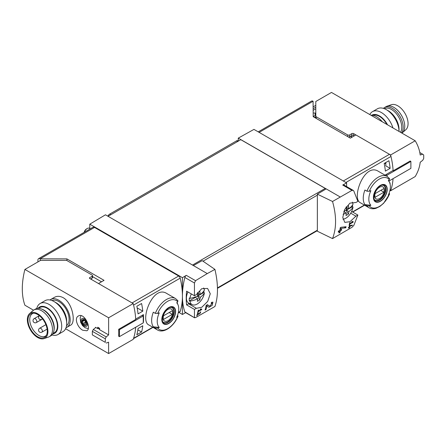 <?xml version="1.0" encoding="UTF-8"?>
<svg xmlns="http://www.w3.org/2000/svg" width="446" height="446" viewBox="0 0 446 446"><rect width="100%" height="100%" fill="white"/><g stroke="black" fill="none" stroke-linecap="round" stroke-linejoin="round"><path stroke-width="0.67" d="M201.101 309.507L198.459 311.035A67.078 38.73 -120 0 0 198.654 310.054L198.18 310.327A67.078 38.73 60 0 1 197.656 312.757L198.13 312.484A67.078 38.73 -120 0 0 198.353 311.52L201.676 309.602A67.078 38.73 -120 0 0 201.782 309.117L200.527 308.9L200.243 309.362L201.101 309.507L200.405 309.106M214.922 269.378L207.273 273.588L193.369 265.56L202.189 260.642L214.922 269.378C218.317 284.085 218.317 296.456 214.922 306.497L195.543 317.63L194.445 317.446L194.445 309.418L196.385 308.298L188.535 303.765A11.401 6.584 120 0 0 191.016 304.133M207.273 273.588L195.543 280.679L186.305 275.349L182.425 277.668L89.78 224.176L89.78 229.099M196.385 308.298L201.782 307.272L207.713 301.401L210.283 293.752L207.58 288.439L201.692 288.718L196.385 294.605L194.445 295.726L194.445 282.998L195.543 280.679M194.623 317.814L184.834 311.899A2.236 1.293 120 0 0 185.218 312.395L194.618 317.82M212.118 303.219L209.765 306.246L207.446 304.679L206.147 305.432A67.078 38.73 60 0 1 205.043 310.087L205.991 309.541A67.078 38.73 -120 0 0 206.894 305.934L208.912 307.305L212.173 305.398L212.932 302.143L211.443 302.371A67.078 38.73 60 0 1 211.253 303.358L212.118 303.219L211.365 302.784M197.773 313.822L198.704 314.463L200.806 311.932L200.087 312.066A67.078 38.73 60 0 1 199.959 312.54C200.639 312.836 200.365 313.298 199.133 313.934L198.091 313.22L197.439 313.594A67.078 38.73 60 0 1 196.764 315.852L197.238 315.578A67.078 38.73 -120 0 0 197.773 313.822L197.433 313.627M199.133 313.934L197.991 313.276L199.133 313.934M200.037 312.261L200.377 312.456L199.959 312.54M352.217 225.609A67.078 38.73 -120 0 0 352.373 225.096L349.58 225.615A67.078 38.73 60 0 1 349.212 226.919L348.577 227.287A67.078 38.73 60 0 1 348.438 227.75L349.067 227.382A67.078 38.73 60 0 1 348.805 228.201L349.279 227.923A67.078 38.73 -120 0 0 349.541 227.109L350.015 226.836A67.078 38.73 -120 0 0 350.16 226.373L349.686 226.646A67.078 38.73 -120 0 0 349.893 225.927L352.217 225.609L351.526 225.213M332.526 201.48L351.961 190.375L353.21 190.381L353.806 190.994L357.876 201.369L355.93 202.49L349.909 203.147L344.691 209.43L342.779 217.453L344.797 222.381L349.987 221.707L355.93 216.182L357.876 215.061L353.806 225.436L351.961 227.326L332.526 238.599C336.574 228.185 336.574 215.814 332.526 201.48L317.351 194.155L317.351 231.223L332.526 238.599M352.563 222.063L349.92 223.585A67.078 38.73 -120 0 0 350.116 222.604L349.642 222.877A67.078 38.73 60 0 1 349.118 225.314L349.592 225.04A67.078 38.73 -120 0 0 349.815 224.076L353.137 222.158A67.078 38.73 -120 0 0 353.243 221.673L351.994 221.456L351.704 221.913L352.563 222.063L351.866 221.656M345.784 227.8A67.078 38.73 -120 0 0 346.051 226.741L340.961 227.282L340.281 227.677A67.078 38.73 60 0 1 339.729 230.387L338.464 231.117A67.078 38.73 60 0 1 338.224 232.076L339.49 231.346A67.078 38.73 60 0 1 339.016 233.007L339.963 232.461A67.078 38.73 -120 0 0 340.437 230.799L341.385 230.253A67.078 38.73 -120 0 0 341.625 229.294L340.677 229.841A67.078 38.73 -120 0 0 341 228.346L345.784 227.8L344.301 226.942M136.844 334.74A67.078 38.73 -120 0 0 138.054 328.496L142.792 325.758A67.078 38.73 -120 0 1 141.588 331.997L136.844 334.74M138.054 313.895A67.078 38.73 -120 0 0 136.844 306.257L141.588 303.52A67.078 38.73 -120 0 1 142.792 311.152L138.054 313.895M258.217 131.854L311.52 101.08A3.128 1.806 -120 0 1 313.086 101.236L313.209 116.69L350.355 138.137L355.897 134.937L389.469 154.316A2.236 1.293 60 0 1 390.975 156.457A67.078 38.73 60 0 1 393.093 170.467L385.366 174.927A67.078 38.73 60 0 1 385.389 175.378M390.122 190.475L390.607 190.76A67.078 38.73 60 0 0 393.06 178.656A67.078 38.73 60 0 1 390.975 189.695A2.236 1.293 60 0 1 390.584 190.208L389.893 190.609M389.653 193.893L383.61 203.287L379.886 206.409L376.179 208.226C373.514 209.079 371.139 208.923 369.043 207.764L360.39 202.768C351.102 198.671 364.427 162.004 378.498 171.398L387.156 176.393A18.113 10.459 -60 0 0 366.963 191.206L364.923 190.024A18.113 10.459 -60 0 0 364.923 204.63L366.963 205.812L369.294 205.879A66.476 38.384 180 0 0 370.882 205.272L364.923 204.63M390.016 183.819A67.078 38.73 -120 0 0 390.133 182.96L389.815 183.144M388.923 160.722L384.179 163.459A67.078 38.73 -120 0 1 385.389 171.091L390.133 168.354A67.078 38.73 -120 0 0 388.923 160.722M152.755 327.23L133.583 338.302A67.078 38.73 -120 0 0 135.668 327.258A67.078 38.73 -120 0 1 133.215 339.361L108.623 353.561L65.612 328.724M90.917 278.795L91.547 279.157L91.235 279.341M389.642 193.887L389.358 194.3L389.219 192.945M369.294 205.879A16.77 9.684 -60 0 0 389.358 194.3A66.476 38.384 180 0 1 388.304 195.214A15.225 8.786 -60 0 0 389.648 182.698L388.667 180.301M389.648 182.698A15.225 8.786 -60 0 0 388.304 180.608A66.476 38.384 0 0 0 389.358 179.693L389.235 178.35M366.963 191.206L369.294 191.273A66.476 38.384 0 0 0 370.882 190.671A15.225 8.786 -60 0 0 370.487 204.825A15.225 8.786 -60 0 0 370.882 205.272M155.359 313.376A18.113 10.459 -60 0 1 175.551 298.564L166.893 293.568C152.827 284.174 139.492 320.825 148.786 324.939L157.438 329.934A18.113 10.459 -60 0 1 155.359 327.983L153.312 326.801A18.113 10.459 -60 0 1 153.312 312.194L155.359 313.376L157.689 313.443A66.476 38.384 0 0 0 159.278 312.836A15.225 8.786 -60 0 0 158.882 326.996A15.225 8.786 -60 0 0 159.278 327.442A66.476 38.384 180 0 1 157.689 328.05L155.359 327.983M177.631 315.121L177.748 316.465A66.476 38.384 180 0 1 176.7 317.385A15.225 8.786 -60 0 0 178.043 304.869L177.062 302.472M159.278 327.442L153.312 326.801M178.043 304.869A15.225 8.786 -60 0 0 176.7 302.778A66.476 38.384 0 0 0 177.748 301.864L177.631 300.515M178.038 316.058L177.748 316.465A16.77 9.684 -60 0 1 157.689 328.05M143.25 322.38L143.428 322.28A67.078 38.73 -120 0 0 143.428 314.608L135.701 319.074A67.078 38.73 -120 0 0 133.583 305.064L180.19 278.153A2.236 1.293 -120 0 0 178.684 276.013L94.524 227.421A3.128 1.806 -120 0 0 92.958 227.265L38.568 258.663A3.128 1.806 -120 0 0 37.921 260.096L37.921 261.925M178.288 312.78L179.805 311.905A2.236 1.293 -120 0 0 180.19 311.392A67.078 38.73 -120 0 0 182.425 296.066A67.078 38.73 -120 0 0 180.19 278.153M346.603 186.556L346.603 182.882L253.952 129.39L238.27 138.132L238.27 141.114M346.603 182.882L342.723 185.045A2.236 1.293 120 0 1 343.81 184.951L353.215 190.375M340.081 196.909L238.27 138.132M326.177 188.881L317.351 194.155M193.369 265.56L105.462 214.805L89.78 224.176M325.859 189.071A1.344 0.775 -120 0 0 325.229 188.424L240.801 139.682L108.071 216.31M194.445 309.418L186.595 304.886L188.535 303.765M194.445 295.726L186.595 291.193A67.078 38.73 120 0 0 186.595 304.886M186.305 275.349A2.236 1.293 120 0 0 184.834 277.451A67.078 38.73 120 0 0 182.425 296.066A67.078 38.73 120 0 0 184.834 311.899M178.684 276.013L132.077 302.923L98.505 283.539L104.052 280.339L66.906 258.892L66.906 260.559M66.906 258.892L40.134 258.819A3.128 1.806 -120 0 0 38.568 258.663M40.263 260.575L40.263 258.892M101.521 281.8L92.573 276.637M182.425 277.668L182.425 314.458L185.67 312.652M182.425 314.458L178.902 312.423M355.93 216.182L350.734 213.182M357.876 215.061L351.654 211.471M313.354 116.579L315.801 115.168M352.34 136.989L350.757 136.075M168.722 323.512A9.773 5.642 -60 0 1 162.874 323.16A9.773 5.642 -60 0 1 166.191 309.569A9.773 5.642 -60 0 1 175.507 310.126A9.773 5.642 -60 0 1 168.722 323.512M168.722 307.807A9.461 5.464 120 0 0 162.032 319.397A9.461 5.464 120 0 0 168.722 323.255A9.461 5.464 120 0 0 175.406 311.67A9.461 5.464 120 0 0 168.722 307.807M380.327 201.341A9.773 5.642 -60 0 1 374.478 200.995A9.773 5.642 -60 0 1 377.795 187.404A9.773 5.642 -60 0 1 387.111 187.956A9.773 5.642 -60 0 1 380.327 201.341M380.327 185.642A9.461 5.464 120 0 0 373.637 197.227A9.461 5.464 120 0 0 380.327 201.09A9.461 5.464 120 0 0 387.017 189.5A9.461 5.464 120 0 0 380.327 185.642M167.913 320.707A6.907 3.986 -60 0 1 163.682 314.692A6.907 3.986 -60 0 1 172.145 309.808A6.907 3.986 -60 0 1 167.913 320.707M172.318 314.352A6.618 3.819 120 0 0 172.318 310.7L163.509 315.785A6.618 3.819 -60 0 0 163.509 319.436L172.318 314.352L169.157 312.523M171.141 307.294A8.496 4.906 -60 0 1 172.005 307.617A8.496 4.906 -60 0 1 173.304 314.424A8.496 4.906 -60 0 1 167.757 321.912A8.496 4.906 -60 0 1 163.509 322.335A8.496 4.906 -60 0 1 162.796 321.756M379.518 198.537A6.907 3.986 -60 0 1 375.292 192.521A6.907 3.986 -60 0 1 383.75 187.638A6.907 3.986 -60 0 1 379.518 198.537M383.922 192.181A6.618 3.819 120 0 0 383.922 188.53L375.114 193.614A6.618 3.819 -60 0 0 375.114 197.266L383.922 192.181L380.761 190.353M382.746 185.123A8.496 4.906 -60 0 1 383.61 185.447A8.496 4.906 -60 0 1 384.909 192.259A8.496 4.906 -60 0 1 379.362 199.747A8.496 4.906 -60 0 1 375.114 200.165A8.496 4.906 -60 0 1 374.4 199.585M384.625 163.203L385.812 163.888M137.167 307.902L142.792 311.152M137.864 329.85L141.588 331.997M390.133 168.354L385.812 165.862L385.812 162.517M353.137 222.158L351.972 221.484M349.92 223.585L349.547 223.374M349.592 225.04L349.235 224.834M349.815 224.076L349.447 223.859M349.067 227.382L348.739 227.192M349.279 227.923L348.956 227.739M349.541 227.109L349.212 226.919M350.015 226.836L349.686 226.646M349.893 225.927L349.547 225.726M339.49 231.346L338.776 230.939M339.963 232.461L339.295 232.076M340.437 230.799L339.729 230.387M341.385 230.253L340.677 229.841M341 228.346L340.237 227.912M206.894 305.934L206.136 305.493M206.197 305.532A3.245 1.873 120 0 0 207.563 304.975M205.991 309.541L205.311 309.15M201.676 309.602L200.51 308.933M198.459 311.035L198.085 310.817M198.13 312.484L197.768 312.278M198.353 311.52L197.985 311.308M197.238 315.578L196.915 315.389M197.461 296.044L199.802 299.874A21.391 12.354 60 0 0 200.193 297.337L197.729 295.915A21.391 12.354 180 0 1 189.979 298.335L189.333 298.028A10.414 6.01 120 0 0 189.333 300.877L194.779 297.733L194.779 297.125M198.409 293.457L198.409 295.637L203.85 292.492A10.414 6.01 120 0 0 203.956 291.009A10.414 6.01 120 0 0 203.95 290.775M200.193 297.337A21.391 12.354 0 0 0 204.391 292.866A10.336 5.971 -60 0 1 199.613 302.159A10.336 5.971 -60 0 1 192.343 304.724A10.336 5.971 -60 0 1 189.979 301.184A21.391 12.354 0 0 0 197.729 298.764L194.852 297.103M197.729 298.764A21.391 12.354 60 0 1 197.338 301.295A18.855 15.381 55.7 0 0 199.802 299.874M197.344 292.961A21.391 12.354 60 0 1 197.729 295.915M203.66 287.949A10.336 5.971 -60 0 1 204.391 290.017A21.391 12.354 180 0 1 200.193 294.488A21.391 12.354 60 0 0 199.802 291.506A18.855 0.669 151.4 0 1 197.383 292.905M189.979 298.335A10.336 5.971 -60 0 1 191.328 293.925M189.333 300.877L189.979 301.184M192.343 304.724L188.976 303.23A10.732 6.194 -60 0 1 187.944 291.974M204.391 292.866L203.85 292.492M84.422 232.193A4.471 2.581 -60 0 1 87.265 228.491A4.471 2.581 -60 0 1 89.501 228.268L89.78 228.43M84.183 232.333A3.373 1.946 -60 0 1 86.491 228.937L87.265 228.491M197.706 295.62L198.409 295.637M197.411 292.883L200.193 294.488M347.021 207.658L347.021 209.832L352.468 206.688A10.414 6.01 120 0 0 352.574 205.205A10.414 6.01 120 0 0 352.569 204.97M343.097 214.27A21.391 12.354 0 0 0 346.341 212.959L343.838 211.515M346.341 212.959A21.391 12.354 60 0 1 345.951 215.496A18.855 15.381 55.7 0 0 348.421 214.069L346.079 210.239M348.421 214.069A21.391 12.354 60 0 0 348.811 211.532L346.341 210.111A21.391 12.354 180 0 1 343.983 211.114M348.811 211.532A21.391 12.354 0 0 0 353.003 207.061A10.336 5.971 -60 0 1 342.929 219.22M345.962 207.156A21.391 12.354 60 0 1 346.341 210.111M352.273 202.138A10.336 5.971 -60 0 1 353.003 204.212A21.391 12.354 180 0 1 348.811 208.689A21.391 12.354 60 0 0 348.421 205.701A18.855 0.669 151.4 0 1 345.996 207.1M353.003 207.061L352.468 206.688M346.319 209.815L347.021 209.832M346.029 207.083L348.811 208.689M238.292 141.131L237.646 140.758A2.236 1.293 120 0 0 236.531 140.869L109.733 214.074A3.579 2.063 120 0 0 107.826 216.171M52.015 300.565A14.534 8.39 60 0 1 58.822 301.524A14.534 8.39 60 0 1 68.193 313.923A14.534 8.39 60 0 1 66.521 325.692M82.761 330.235L86.819 330.77C91.915 328.423 84.177 312.077 78.323 316.052C74.025 318.098 77.526 327.62 82.761 330.235M33.522 310.199L24.904 305.22A67.078 38.73 120 0 1 24.904 269.44L108.623 317.775L108.623 334.901L99.558 329.666A67.078 38.73 -60 0 1 99.648 328.34L97.752 327.241A67.078 38.73 120 0 0 97.663 328.574L95.45 327.292A67.078 38.73 120 0 0 95.422 327.804M108.623 353.561L108.568 342.171M66.872 327.331L70.563 325.201C76.093 322.82 72.642 302.951 63.215 297.711C60.032 296.016 57.116 295.882 54.462 297.315L50.772 299.444A16.101 9.294 60 0 1 58.822 300.242A16.101 9.294 60 0 1 69.336 314.43A16.101 9.294 60 0 1 66.872 327.331A16.101 9.294 60 0 1 66.025 327.726M85.42 320.797L86.569 323.751A3.245 1.873 -120 0 0 85.42 320.797A3.245 1.873 -120 0 0 83.129 319.47A3.245 1.873 -120 0 0 81.986 321.103A3.245 1.873 -120 0 0 83.129 324.058A3.245 1.873 -120 0 0 85.42 325.379A3.245 1.873 -120 0 0 86.569 323.751L85.42 325.379L83.129 324.058L81.986 321.103L83.129 319.47L85.42 320.797M85.777 324.972L85.42 325.379M83.396 319.52L83.006 319.743L83.129 319.47M83.965 319.838L81.986 321.103M92.573 275.689L92.573 277.512A1.344 0.775 180 0 1 92.183 278.064L92.183 276.236A1.344 0.775 0 0 0 92.573 275.689A1.344 0.775 0 0 0 92.183 275.143L67.023 260.62A1.344 0.775 0 0 0 66.075 260.392L40.575 260.392L24.904 269.44M92.183 278.064L90.599 278.973M142.185 315.328L143.25 315.946L119.405 329.711L118.681 329.287L135.723 319.447A67.078 38.73 -120 0 0 133.215 303.581L89.652 278.427L89.652 277.696A0.892 0.518 0 0 0 89.39 278.064A0.892 0.518 0 0 0 89.652 278.427M92.183 276.236L89.652 277.696M118.681 329.287A67.078 38.73 60 0 1 118.681 336.228L119.405 336.646L143.25 322.882L143.25 315.946M133.215 303.581L108.623 317.775M95.806 327.498L93.314 329.471L106.209 336.914L108.623 334.901M98.092 328.323L99.575 329.36M93.314 329.471L92.339 331.333L105.278 338.804L106.209 336.914M92.339 331.333L92.339 334.874L105.278 342.344A67.078 38.73 -120 0 0 105.278 338.804M92.339 334.874L105.278 342.344M108.623 342.205L106.209 343.052M98.092 327.442L98.092 328.507M119.405 329.711L119.405 336.646M86.407 322.954A1.879 1.087 -120 0 0 86.056 322.915L83.72 324.264M86.056 322.915A0.669 0.385 -120 0 1 85.582 322.642A0.669 0.385 -120 0 1 85.342 322.029A1.879 1.087 -120 0 0 84.673 320.3L82.337 321.65M50.008 299.98A16.101 9.294 60 0 1 50.772 299.444M36.762 308.532A17.885 10.325 60 0 1 40.118 303.531L45.091 300.66A17.885 10.325 60 0 1 54.038 301.546L55.979 302.667A15.142 8.742 60 0 1 66.683 321.215L66.683 323.456A17.885 10.325 60 0 1 62.981 331.64L58.008 334.517A17.885 10.325 60 0 1 51.998 334.924M55.979 302.667L54.038 301.546A17.885 10.325 60 0 1 66.683 323.456M40.118 303.531A17.885 10.325 60 0 1 49.06 304.417A17.885 10.325 60 0 1 60.745 320.178A17.885 10.325 60 0 1 58.008 334.517M38.044 308.348A15.142 8.742 60 0 1 47.12 307.779A15.142 8.742 60 0 1 57.417 322.675A15.142 8.742 60 0 1 52.801 333.903M53.024 333.519L54.39 332.727A14.534 8.39 -120 0 0 56.614 321.081A14.534 8.39 -120 0 0 47.12 308.275A14.534 8.39 -120 0 0 39.856 307.556L38.49 308.342M46.373 335.342A12.967 7.487 60 0 1 45.386 336.122A12.967 7.487 60 0 1 32.419 328.635A12.967 7.487 60 0 1 32.419 313.661A12.967 7.487 60 0 1 33.584 313.192M37.637 314.497A13.62 7.861 60 0 1 45.977 324.883A13.62 7.861 60 0 1 45.971 336.005A13.62 7.861 60 0 1 30.824 329.549A13.62 7.861 60 0 1 32.809 313.209A13.62 7.861 60 0 1 37.637 314.497M37.637 313.755A14.534 8.39 60 0 1 47.337 327.308A14.534 8.39 60 0 1 44.031 338.598A14.534 8.39 60 0 1 30.367 329.817A14.534 8.39 60 0 1 29.592 313.588A14.534 8.39 60 0 1 37.637 313.755M29.592 313.588L33.054 310.567A15.426 8.909 60 0 1 33.874 309.976A15.426 8.909 60 0 1 41.589 310.739A15.426 8.909 60 0 1 51.669 324.337A15.426 8.909 60 0 1 49.3 336.697A15.426 8.909 60 0 1 48.38 337.115L44.031 338.598M33.874 309.976L35.457 309.067A15.426 8.909 60 0 1 41.171 308.888A15.426 8.909 60 0 1 43.167 309.831A15.426 8.909 60 0 1 53.894 330.921A15.426 8.909 60 0 1 50.883 335.788L49.3 336.697M41.171 308.888L42.08 309.217A14.534 8.39 60 0 1 43.959 310.104A14.534 8.39 60 0 1 54.061 329.973L53.894 330.921M386.938 124.462A14.534 8.39 -120 0 0 372.906 115.347M415.198 140.78L331.478 92.439L315.801 101.493L315.801 116.211A1.344 0.775 180 0 0 316.197 116.757L347.679 134.937A1.344 0.775 180 0 0 349.575 134.937L351.788 133.655A1.344 0.775 180 0 1 353.684 133.655L390.607 154.974L415.198 140.78C417.958 145.396 419.619 150.14 420.193 155.018L422.674 154.205L423.7 154.968A67.078 38.73 60 0 1 423.7 158.508L422.674 160.343L420.154 162.294M420.193 162.322C419.619 167.194 417.958 171.939 415.198 176.56L390.607 190.76M354.319 135.846L353.684 135.484L353.684 133.655M348.332 136.967A1.344 0.775 180 0 0 349.575 136.76L351.788 135.484A1.344 0.775 180 0 1 353.684 135.484M313.209 108.646L315.801 107.151M315.801 108.791L313.209 110.29M313.209 106.823L315.801 105.323M315.801 113.429L315.11 113.028L313.209 113.028M390.607 154.974A67.078 38.73 60 0 1 393.116 170.846L392.781 170.651M393.116 170.846L410.158 161.006L410.889 161.424L410.889 168.365L388.962 181.02M410.889 161.424L387.044 175.189L385.98 174.576M419.809 152.549L422.674 154.205M387.044 176.332L387.044 175.189M315.11 115.57L315.11 113.028M315.835 118.207A1.344 0.775 180 0 1 315.801 118.039L315.801 116.679L314.497 117.432M315.801 118.039L315.801 116.211M382.25 121.752A16.101 9.294 -120 0 0 370.972 115.241M387.524 124.796A15.142 8.742 -120 0 0 371.774 115.224M392.971 127.941A17.885 10.325 -120 0 0 372.455 111.662A17.885 10.325 -120 0 0 369.823 114.577M386.37 109.677L388.31 110.798A15.142 8.742 -120 0 1 399.019 129.34L399.019 131.436A17.885 10.325 -120 0 0 386.37 109.677A17.885 10.325 -120 0 0 377.428 108.791L372.455 111.662M401.907 133.103A15.426 8.909 -120 0 0 402.381 132.735L405.838 129.714A14.534 8.39 -120 0 0 405.063 113.49A14.534 8.39 -120 0 0 391.398 104.704L387.05 106.187A15.426 8.909 -120 0 0 386.13 106.605L384.547 107.519A15.426 8.909 -120 0 0 383.437 108.378M402.381 132.735A15.426 8.909 -120 0 0 401.556 115.514A15.426 8.909 -120 0 0 387.05 106.187M401.523 132.88A15.426 8.909 -120 0 0 399.047 114.929A15.426 8.909 -120 0 0 384.547 107.519M400.463 132.267A14.534 8.39 -120 0 0 397.715 115.514A14.534 8.39 -120 0 0 384.318 108.685M390.975 156.457L345.906 182.481M390.975 189.695L389.966 190.28M364.365 205.06L352.457 211.934M369.043 207.764A18.113 10.459 -60 0 1 366.963 205.812M178.361 312.451L180.19 311.392M313.086 101.236L259.132 132.384M389.469 154.316L343.297 180.976M351.961 190.375L342.723 185.045M202.991 261.189L317.351 195.164M217.458 287.887L317.351 230.214M194.445 282.998L184.834 277.451M40.134 258.819L94.524 227.421M192.499 265.058L325.229 188.424M351.978 137.201L350.394 136.286M157.689 313.443A16.77 9.684 -60 0 1 177.748 301.864M168.097 322.296A8.719 5.034 -60 0 1 163.738 322.726C162.444 322.865 162.065 320.73 162.595 316.32C165.756 309.385 169.045 306.486 172.457 307.623A8.719 5.034 -60 0 1 173.795 314.608A8.719 5.034 -60 0 1 168.097 322.296M369.294 191.273A16.77 9.684 -60 0 1 389.358 179.693M379.702 200.126A8.719 5.034 -60 0 1 375.342 200.555C374.049 200.694 373.67 198.559 374.2 194.149C377.366 187.22 380.65 184.321 384.062 185.452A8.719 5.034 -60 0 1 385.4 192.438A8.719 5.034 -60 0 1 379.702 200.126M209.743 306.229L207.251 304.791L209.765 306.246M237.634 141.505L236.531 140.869M110.837 214.716L109.733 214.074M84.277 326.076A4.471 2.581 -120 0 0 87.015 322.179A4.471 2.581 -120 0 0 81.54 319.018A4.471 2.581 -120 0 0 84.277 326.076M85.944 324.526L85.063 325.039M85.342 322.029L83.006 323.378M41.918 332.119A2.236 1.293 -120 0 0 42.381 331.099A2.236 1.293 -120 0 0 41.406 328.847A2.236 1.293 -120 0 0 39.683 328.245A2.236 2.236 0 0 0 38.863 331.3A2.236 2.236 0 0 0 41.918 332.119L47.114 329.12M36.382 322.536A2.236 1.293 -120 0 0 36.845 321.51A2.236 1.293 -120 0 0 35.87 319.264A2.236 1.293 -120 0 0 34.147 318.661A2.236 2.236 0 0 0 33.327 321.717A2.236 2.236 0 0 0 36.382 322.536L41.918 319.342A2.236 1.293 -120 0 0 42.353 318.645M316.197 118.413L316.197 116.757M347.679 136.593L347.679 134.937M349.575 136.76L349.575 134.937M351.788 135.484L351.788 133.655M364.611 205.205L352.708 212.079M133.465 338.659L153.006 327.375M217.47 288.333L317.351 230.666M313.209 115.893L313.878 116.278M157.438 329.934C163.665 333.853 174.169 326.271 178.049 316.063M177.976 300.821L175.551 298.564M389.581 178.651L387.156 176.393M172.005 307.617L171.465 307.311M163.509 322.335L162.968 322.023M383.61 185.447L383.075 185.14M375.114 200.165L374.579 199.858M88.213 328.624L85.019 327.715L82.521 325.558L80.67 322.341L80.163 317.948L81.016 315.69M45.893 324.66L39.683 328.245M39.343 315.662L34.147 318.661M39.371 315.684A2.236 2.236 0 0 0 38.964 318.684A2.236 2.236 0 0 0 41.918 319.342"/></g></svg>
